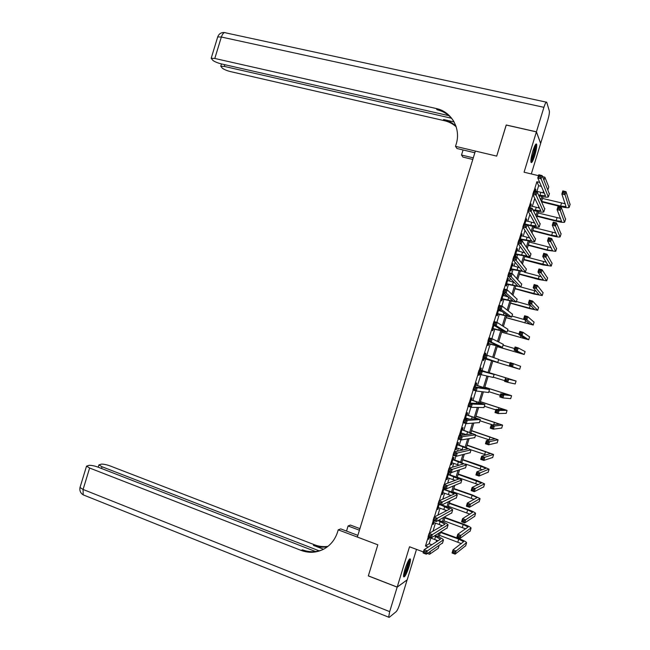 <?xml version="1.0" encoding="UTF-8"?>
<svg xmlns="http://www.w3.org/2000/svg" width="650" height="650" viewBox="0 0 650 650"><rect width="100%" height="100%" fill="white"/><g stroke="black" fill="none" stroke-linecap="round" stroke-linejoin="round"><path stroke-width="0.97" d="M409.077 566.508C410.191 562.786 410.637 560.3 410.418 559.057C409.37 558.204 407.55 561.616 404.95 569.294C403.837 573.016 403.39 575.502 403.609 576.737C404.682 577.549 406.502 574.137 409.077 566.508M534.755 155.569C536.372 149.987 536.989 146.193 536.624 144.178C535.909 143.236 534.666 145.494 532.886 150.963C531.269 156.569 530.644 160.363 531.009 162.346C531.741 163.28 532.984 161.021 534.755 155.569M439.083 545.618L438.262 548.324L429.552 554.263L430.414 551.444M315.599 551.541L98.085 467.155C94.518 465.871 91.544 465.262 89.147 465.335L86.523 466.156L89.627 468.024L83.078 489.458L389.683 611.634L397.174 587.145L368.314 575.916L377.829 544.806L368.339 575.851L397.191 587.088L407.184 579.824L416.496 549.38M531.31 173.948L540.646 143.447L536.404 131.877L524.071 172.209L538.501 175.679M543.985 180.099L544.871 177.206L548.779 186.964L547.934 189.735M506.253 125.052L496.698 156.114L506.196 125.044L536.404 131.877M536.867 191.531L538.647 185.705L536.884 181.732L534.016 191.116M532.943 194.618L529.027 207.423M527.962 210.909L524.046 223.73M522.982 227.191L519.058 240.037M518.001 243.474L514.069 256.344M513.029 259.756L509.08 272.651M508.048 276.039L504.091 288.957M503.067 292.321L499.111 305.264M498.087 308.604L494.122 321.571M493.106 324.886L489.133 337.87M488.126 341.169L484.144 354.177M483.145 357.443L479.164 370.476M478.164 373.742L474.183 386.75M473.176 390.049L469.202 403.033M468.195 406.348L464.23 419.315M463.206 422.654L459.249 435.589M458.218 438.953L454.269 451.872M453.237 455.26L449.288 468.154M448.248 471.559L444.316 484.429M443.259 487.866L439.335 500.711M438.279 504.164L434.354 516.986M433.29 520.471L429.374 533.268M428.301 536.77L425.466 546.049L429.154 543.725L430.926 537.924M432.989 531.164L435.492 522.99M437.889 515.166L440.058 508.064M442.78 499.168L444.624 493.139M445.656 489.767L445.949 488.808M447.671 483.169L449.191 478.205M450.206 474.882L450.938 472.493M452.562 467.171L453.757 463.279M454.756 459.997L455.926 456.17M457.454 451.173L458.323 448.346M459.306 445.112L460.915 439.855M462.353 435.175L462.889 433.42M463.864 430.235L465.912 423.54M467.244 419.177L467.456 418.486M468.414 415.35L470.901 407.217M472.964 400.465L475.889 390.902M477.514 385.58L480.878 374.587M482.073 370.695L485.712 358.784M486.866 354.998L490.262 343.899M491.863 338.683L494.821 329.014M496.852 322.359L499.371 314.129M500.329 310.984L500.516 310.383M501.841 306.044L503.921 299.244M504.896 296.059L505.407 294.377M506.837 289.721L508.479 284.359M509.462 281.125L510.307 278.379M511.826 273.406L513.029 269.466M514.028 266.191L515.198 262.373M516.815 257.083L517.579 254.581M518.594 251.257L520.089 246.374M521.812 240.76L522.137 239.696M523.169 236.324L524.989 230.376M527.735 221.39L529.88 214.37M532.301 206.464L534.771 198.364M535.446 191.181L535.624 188.979L534.901 191.336M533.528 195.821L533.837 196.446M530.887 206.107L531.058 203.897L529.913 207.651M526.321 221.033L526.5 218.822L524.924 223.957M521.755 235.958L521.934 233.748L519.935 240.273M520.398 240.394L520.683 239.468M517.189 250.884L517.367 248.674L515.174 255.84L515.539 256.287L516.133 254.345M512.622 265.809L512.801 263.599L510.616 270.757L510.981 271.172L511.582 269.23M508.056 280.735L508.243 278.517L506.049 285.683L506.431 286.049L507.024 284.107M503.498 295.661L504.067 293.784L503.677 293.442L501.483 300.609L501.881 300.926L502.474 298.984M498.867 309.173L496.917 315.526L497.331 315.811L497.924 313.869M498.932 310.586L499.273 309.473M493.911 325.366L492.359 330.452L492.781 330.688L493.374 328.746M488.962 341.559L487.793 345.377L488.231 345.564L488.824 343.623M485.477 354.583L485.867 353.299L485.42 353.137L485.022 354.445M484.006 357.744L483.226 360.295L483.681 360.441L484.274 358.499M480.724 370.126L481.317 368.184L480.854 368.054L480.049 370.695M479.034 374.01L478.668 375.221L479.131 375.326L479.489 374.156M476.174 385.003L476.767 383.061L476.296 382.98L475.093 386.888M471.624 399.88L472.217 397.938L471.729 397.898L470.145 403.081M467.074 414.757L467.667 412.815L467.163 412.815L465.197 419.266M465.701 419.25L466.066 418.039M462.524 429.634L463.117 427.692L462.605 427.741L460.411 434.899L460.931 434.834L461.5 432.965M457.974 444.511L458.567 442.569L458.039 442.658L455.853 449.824L456.942 447.882M453.424 459.387L454.017 457.446L453.473 457.584L451.287 464.742L452.376 462.808M448.874 474.264L449.467 472.323L448.914 472.501L446.721 479.659L447.809 477.726M444.121 488.166L442.163 494.585L443.251 492.651M444.324 489.141L444.567 488.321M439.132 504.473L437.596 509.503L438.685 507.577M434.151 520.78L433.038 524.42L434.119 522.494M431.137 532.236L430.536 532.594M429.163 537.087L428.472 539.337L429.561 537.412M322.473 549.77C315.876 552.337 309.205 552.362 302.477 549.835L301.113 550.396C308.986 553.312 316.615 552.841 323.984 549.006C330.606 545.244 335.14 539.565 337.586 531.952L338.236 529.847L377.829 544.806L357.338 537.062L475.369 151.052L496.698 156.114L455.504 146.347L456.146 144.243C461.248 128.692 451.604 111.629 436.231 108.526L214.801 58.467L211.177 58.281L212.899 60.417C214.849 61.815 217.653 62.977 221.325 63.903L449.548 115.822M423.418 551.972L409.524 546.772L397.191 587.088M427.407 553.467L429.552 554.263M425.466 546.049L428.228 547.081M536.884 181.732L539.687 182.414M542.571 176.654L544.871 177.206M543.067 196.739L541.596 201.532M538.501 211.664L536.827 217.141M533.934 226.598L532.049 232.749M529.368 241.524L527.28 248.349M524.802 256.449L522.511 263.957M520.236 271.383L517.733 279.565M515.669 286.309L512.964 295.165M511.103 301.234L508.186 310.773M506.537 316.168L503.417 326.373M501.971 331.094L498.648 341.981M497.404 346.019L493.87 357.581M492.846 360.945L489.19 372.889M488.142 376.309L484.624 387.814M483.372 391.909L480.058 402.74M478.603 407.509L475.491 417.666M473.834 423.118L470.933 432.591M469.056 438.718L466.367 447.517M464.287 454.317L461.801 462.442M459.517 469.918L457.234 477.368M454.74 485.517L452.668 492.294M449.971 501.118L448.11 507.219M445.201 516.726L443.544 522.145M440.432 532.326L438.977 537.071M436.183 541.954L436.735 540.142M437.824 536.583L438.831 533.301M440.887 526.573L441.309 525.176M442.382 521.666L443.633 517.571M445.591 511.192L445.884 510.209M446.948 506.756L448.443 501.849M450.296 495.804L450.466 495.251M451.506 491.839L453.253 486.119M456.064 476.929L458.063 470.389M460.631 462.012L462.873 454.667M465.189 447.094L467.691 438.937M469.755 432.185L472.501 423.207M474.313 417.267L477.311 407.477M478.879 402.35L482.121 391.747M483.438 387.433L486.931 376.025M488.004 372.523L491.652 360.588M492.7 357.151L496.21 345.67M497.51 341.421L500.776 330.752M502.32 325.691L505.334 315.835M507.138 309.961L509.901 300.918M511.948 294.231L514.459 286M516.758 278.493L519.025 271.082M521.568 262.762L523.583 256.165M526.378 247.033L528.149 241.248M529.189 237.843L529.352 237.315M531.188 231.303L532.707 226.33M533.764 222.877L534.056 221.926M535.998 215.572L537.274 211.412M538.346 207.911L538.761 206.537M540.816 199.843L541.84 196.495M542.921 192.936L543.473 191.149M538.647 185.705L541.401 186.371M429.154 543.725L431.868 544.733M535.462 189.507L535.925 189.621M530.912 204.384L531.375 204.506M526.362 219.269L526.825 219.383M521.812 234.146L522.275 234.268M517.262 249.023L517.717 249.145M512.712 263.9L513.167 264.03M508.162 278.777L508.617 278.907M503.612 293.654L504.067 293.784M485.412 353.161L485.867 353.299M478.676 375.18L479.131 375.326M460.476 434.688L460.931 434.834M455.926 449.556L456.381 449.711M451.384 464.433L451.831 464.587M446.834 479.31L447.281 479.464M442.284 494.179L442.731 494.341M437.734 509.056L438.181 509.218M433.184 523.933L433.631 524.095M428.634 538.801L429.081 538.972M538.655 195.179L545.447 195.723L537.786 178.019L538.785 174.761L542.124 175.557L549.331 193.903M535.031 190.921L544.326 193.131M540.662 175.906L539.321 175.589L538.923 176.889L540.256 177.214L540.662 175.906L542.124 175.557L541.125 178.823L548.299 196.974C547.048 197.389 544.334 197.096 540.158 196.105L538.947 195.812M540.256 177.214L541.125 178.823L537.786 178.019L538.923 176.889M539.321 175.589L538.785 174.761M541.653 201.354L560.617 206.058L566.069 206.659L561.852 194.017L562.803 190.889L566.02 191.677L565.069 194.797L569.026 207.553C567.783 207.951 565.053 207.643 560.836 206.643L541.767 201.906M542.539 198.445L565.313 203.816M564.655 192.026L563.363 191.718L562.981 192.969L564.265 193.278L564.655 192.026L566.02 191.677L570.058 204.531M564.265 193.278L565.069 194.797L561.852 194.017L562.981 192.969M563.363 191.718L562.803 190.889M533 209.852L540.841 210.795L532.805 194.326L533.796 191.067L537.128 191.88L544.724 208.951M530.465 205.847L539.524 208.089M535.657 192.254L534.324 191.921L533.926 193.229L535.259 193.562L535.657 192.254L537.128 191.88L536.128 195.146L543.701 212.014C542.466 212.363 539.768 212.03 535.6 211.014L533.309 210.438M535.259 193.562L536.128 195.146L532.805 194.326L533.926 193.229M534.324 191.921L533.796 191.067M525.135 224.014L530.725 225.379L536.234 225.867L527.816 210.632L528.816 207.366L532.139 208.203L540.126 223.998M525.899 220.773L534.666 223.031M530.66 208.601L529.327 208.26L528.929 209.568L530.262 209.901L530.66 208.601L532.139 208.203L531.139 211.469L539.102 227.053C537.891 227.338 535.202 226.964 531.042 225.924L527.426 224.998M530.262 209.901L531.139 211.469L527.816 210.632L528.929 209.568M529.327 208.26L528.816 207.366M520.333 238.964L531.619 240.931L522.827 226.939L523.827 223.673L527.142 224.526L535.519 239.046M521.332 235.698L529.75 237.949M525.663 224.941L524.331 224.599L523.933 225.908L525.265 226.249L525.663 224.941L527.142 224.526L526.142 227.793L534.698 241.735L520.163 239.525M525.265 226.249L526.142 227.793L522.827 226.939L523.933 225.908M520.739 238.916L521.081 239.419M524.331 224.599L523.827 223.673M537.209 215.873L556.148 220.667L561.576 221.357L557.074 209.625L558.025 206.505L561.242 207.301L560.284 210.429L564.533 222.251C563.306 222.584 560.592 222.235 556.376 221.211L537.079 216.32M538.102 212.972L560.641 218.441M559.869 207.675L558.577 207.358L558.196 208.609L559.479 208.926L559.869 207.675L561.242 207.301L565.557 219.237M559.479 208.926L560.284 210.429L557.074 209.625L558.196 208.609M558.577 207.358L558.025 206.505M532.773 230.401L551.679 235.276L557.082 236.056L552.297 225.233L553.256 222.113L556.465 222.926L555.506 226.054L560.04 236.949C558.829 237.217 556.124 236.828 551.923 235.779L532.651 230.799M533.658 227.492L555.929 233.057M555.084 223.324L553.792 222.999L553.41 224.25L554.694 224.575L555.084 223.324L556.465 222.926L561.056 233.943M554.694 224.575L555.506 226.054L552.297 225.233L553.41 224.25M553.792 222.999L553.256 222.113M528.328 244.92L547.211 249.893L552.581 250.754L547.528 240.849L548.478 237.721L551.679 238.55L550.729 241.678L555.742 251.339L547.471 250.347L528.222 245.278M529.214 242.019L551.168 247.65M550.298 238.972L549.014 238.639L548.624 239.891L549.908 240.224L550.298 238.972L551.679 238.55L556.562 248.658M549.908 240.224L550.729 241.678L547.528 240.849L548.624 239.891M549.014 238.639L548.478 237.721M515.775 253.89L527.012 256.002L517.839 243.246L518.838 239.98L522.153 240.849L530.92 254.093M516.774 250.624L524.737 252.834M520.658 241.288L519.334 240.939L518.936 242.247L520.26 242.596L520.658 241.288L522.153 240.849L521.154 244.116L530.083 256.823L515.613 254.41M520.26 242.596L521.154 244.116L517.839 243.246L518.936 242.247M516.173 253.841L516.531 254.296M519.334 240.939L518.838 239.98M523.884 259.447L548.088 265.444L542.75 256.457L543.709 253.338L546.902 254.182L545.951 257.303L551.233 266.077L543.01 264.916L523.786 259.764M524.778 256.539L546.317 262.218M545.512 254.613L544.229 254.272L543.847 255.523L545.122 255.864L545.512 254.613L546.902 254.182L552.061 263.364M545.122 255.864L545.951 257.303L542.75 256.457L543.847 255.523M544.229 254.272L543.709 253.338M535.218 145.031C535.633 147.867 534.69 152.425 532.374 158.697L530.879 161.151M530.952 159.843L531.822 158.145C533.593 153.538 534.528 149.557 534.625 146.218M530.936 162.037L532.301 159.526C534.682 153.213 535.827 148.135 535.722 144.268M408.98 559.723L408.858 562.583C407.266 569.075 405.502 573.381 403.569 575.502M403.739 574.186C405.527 571.358 406.973 567.539 408.086 562.729L408.322 560.844M403.561 576.412C405.803 573.267 407.704 568.417 409.256 561.852L409.524 559.016M474.849 152.758L457.007 148.517L455.504 146.347M472.81 159.445L462.922 157.072L461.516 155.041L463.068 149.955M453.546 120.941C449.507 115.147 444.015 111.418 437.044 109.753L443.292 111.166M536.421 131.82L540.662 143.39L547.844 119.909C549.079 115.627 549.583 112.661 549.347 111.012L546.731 102.245C546.187 101.514 545.253 103.204 543.92 107.323L536.421 131.82L506.22 124.987M473.289 157.861L461.516 155.041M451.734 118.3L224.364 66.43L220.764 66.227L222.398 68.25C224.266 69.591 227.004 70.712 230.604 71.63L444.348 120.681C448.841 121.729 452.79 123.768 456.178 126.791M455.959 126.133C452.465 122.85 448.337 120.648 443.593 119.535L454.122 121.948M436.231 108.526L437.044 109.753L436.231 108.526M444.348 120.681L443.584 119.535L444.348 120.673M359.426 530.221L348.083 525.972L346.523 531.082M348.083 525.972L350.391 525.062L359.913 528.629M338.236 529.847L340.697 528.881L357.858 535.348M319.207 550.859L102.009 466.749L98.914 464.904L101.4 464.132C103.699 464.067 106.592 464.661 110.086 465.92L314.649 544.83C318.979 546.479 323.408 546.999 327.925 546.374M327.381 546.796C322.627 547.576 317.956 547.097 313.381 545.35L323.505 549.258M389.683 611.634L388.676 617.191L389.236 617.362L396.264 611.569C397.377 610.334 398.621 607.596 399.986 603.354L407.127 579.865M397.174 587.145L407.168 579.881M301.113 550.396L89.627 468.024M511.209 268.816L522.405 271.074L512.85 259.545L513.849 256.287L517.156 257.173L526.321 269.132M512.208 265.541L519.586 267.67M515.661 257.636L514.337 257.278L513.939 258.586L515.263 258.936L515.661 257.636L517.156 257.173L516.165 260.439L525.468 271.903L511.062 269.287M515.263 258.936L516.165 260.439L512.85 259.545L513.939 258.586M511.607 268.767L511.981 269.181M514.337 257.278L513.849 256.287M506.642 283.733L517.798 286.138L507.869 275.852L508.861 272.594L512.168 273.496L521.714 284.18M507.642 280.467L514.215 282.433M510.664 273.975L509.34 273.618L508.942 274.918L510.266 275.283L510.664 273.975L512.168 273.496L511.168 276.762L520.861 286.991L506.512 284.164M510.266 275.283L511.168 276.762L507.869 275.852L508.942 274.918M509.34 273.618L508.861 272.594M502.076 298.659L513.191 301.21L502.881 292.159L503.88 288.901L507.179 289.819L517.116 299.227M503.084 295.392L508.462 297.058M505.668 290.322L504.343 289.949L503.945 291.257L505.269 291.631L505.668 290.322L507.179 289.819L506.179 293.085L516.246 302.071L501.962 299.041M505.269 291.631L506.179 293.085L502.881 292.159L503.945 291.257M504.343 289.949L503.88 288.901M497.518 313.584L508.576 316.274L497.892 308.466L498.891 305.199L502.182 306.142L512.517 314.275M498.875 310.57L502.003 311.472M500.671 306.662L499.346 306.288L498.948 307.596L500.264 307.97L500.671 306.662L502.182 306.142L501.183 309.408L511.631 317.151L497.413 313.918M500.264 307.97L501.183 309.408L497.892 308.466L498.948 307.596M497.916 313.544L498.323 313.828M499.346 306.288L498.891 305.199M492.952 328.502L503.969 331.346L492.911 324.764L493.902 321.506L497.193 322.465L507.91 329.314M495.666 323.009L494.349 322.627L493.951 323.928L495.267 324.317L495.666 323.009L497.193 322.465L496.194 325.723L507.016 332.239L492.863 328.794M495.267 324.317L496.194 325.723L492.911 324.764L493.951 323.928M493.35 328.469L493.773 328.705M494.349 322.627L493.902 321.506M519.447 273.967L543.595 280.142L537.972 272.066L538.931 268.946L542.124 269.807L541.166 272.935L546.723 280.816L538.558 279.484L519.358 274.243M524.347 272.155L541.352 276.738M540.727 270.262L539.443 269.912L539.061 271.164L540.337 271.513L540.727 270.262L542.124 269.807L547.568 278.07M540.337 271.513L541.166 272.935L537.972 272.066L539.061 271.164M539.443 269.912L538.931 268.946M515.003 288.486L539.102 294.84L533.203 287.674L534.154 284.554L537.347 285.431L536.388 288.559L542.214 295.555L534.097 294.052L514.93 288.722M521.779 283.969L520.861 286.991L536.209 291.2M535.941 285.902L534.658 285.553L534.276 286.804L535.559 287.154L535.941 285.902L537.347 285.431L543.067 292.776M535.559 287.154L536.388 288.559L533.203 287.674L534.276 286.804M534.658 285.553L534.154 284.554M510.559 303.014L534.609 309.53L528.426 303.282L529.384 300.162L532.569 301.056L531.611 304.184L537.712 310.286L529.644 308.62L510.502 303.201M516.417 301.511L530.741 305.549M531.156 301.551L529.88 301.194L529.498 302.445L530.774 302.803L531.156 301.551L532.569 301.056L538.566 307.483M530.774 302.803L531.611 304.184L528.426 303.282L529.498 302.445M529.88 301.194L529.384 300.162M506.122 317.533L530.108 324.228L523.656 318.89L524.607 315.77L527.784 316.68L526.833 319.808L533.203 325.024L506.074 317.679M511.973 316.054L524.656 319.702M526.37 317.2L525.094 316.834L524.712 318.086L525.988 318.451L526.37 317.2L527.784 316.68L534.072 322.181M525.988 318.451L526.833 319.808L523.656 318.89L524.712 318.086M525.094 316.834L524.607 315.77M501.678 332.053L525.614 338.926L518.879 334.506L519.837 331.378L523.006 332.304L522.056 335.433L528.694 339.763L501.646 332.158M507.52 330.598L519.041 333.97M521.584 332.841L520.309 332.467L519.927 333.718L521.202 334.092L521.584 332.841L523.006 332.304L529.571 336.887M521.202 334.092L522.056 335.433L518.879 334.506L519.927 333.718M520.309 332.467L519.837 331.378M488.386 343.428L499.363 346.409L487.923 341.071L488.922 337.813L492.204 338.78L503.311 344.362M490.669 339.349L489.352 338.959L488.954 340.267L490.271 340.657L490.669 339.349L492.204 338.78L491.205 342.046L502.409 347.319L488.312 343.671M490.271 340.657L491.205 342.046L487.923 341.071L488.954 340.267M488.784 343.387L489.223 343.59M489.352 338.959L488.922 337.813M497.242 346.572L521.121 353.616L514.109 350.114L515.06 346.986L518.229 347.929L517.27 351.057L524.192 354.494L497.218 346.637M503.076 345.142L514.581 348.571M516.799 348.489L515.531 348.108L515.149 349.359L516.417 349.741L516.799 348.489L518.229 347.929L525.078 351.593M516.417 349.741L517.27 351.057L514.109 350.114L515.149 349.359M515.531 348.108L515.06 346.986M483.827 358.345L494.756 361.481L482.934 357.37L483.933 354.112L498.712 359.409M485.672 355.696L484.364 355.298L483.957 356.598L485.274 356.996L485.672 355.696L487.207 355.103L486.208 358.369L497.794 362.399L483.762 358.548M485.274 356.996L486.208 358.369L482.934 357.37L483.957 356.598M484.218 358.312L484.673 358.467M484.364 355.298L483.933 354.112M512.013 364.13L510.746 363.748L510.364 364.999L511.631 365.381L512.013 364.13L513.451 363.553L512.492 366.681L519.586 369.216L492.789 361.108L516.628 368.314L509.332 365.723L510.291 362.594L520.577 366.299M498.623 359.686L510.112 363.163M511.631 365.381L512.492 366.681L509.332 365.723L510.364 364.999M510.746 363.748L510.291 362.594M480.569 370.256L491.067 373.531L478.944 370.419L494.106 374.465L480.261 370.004M480.326 369.801L481.032 370.37M480.675 372.036L482.219 371.426L481.219 374.684L477.953 373.677L478.944 370.419L479.367 371.629L478.961 372.938L480.277 373.344L480.675 372.036L479.367 371.629M480.277 373.344L481.219 374.684L493.188 377.455M477.953 373.677L478.961 372.938M508.259 378.544L489.247 372.694L513.029 380.071L508.674 379.178L516.076 381.022L508.259 378.544M493.285 377.138L504.757 380.681M507.227 379.771L508.674 379.178L507.715 382.306L504.554 381.331L505.513 378.202L505.96 379.381L505.578 380.632L506.846 381.022L507.227 379.771L505.96 379.381M506.846 381.022L507.715 382.306L515.174 383.963L516.076 381.022M504.554 381.331L505.578 380.632M476.003 385.174L486.46 388.594L473.964 386.717L477.23 387.741L489.434 389.456L475.694 384.922M475.776 384.678L476.474 385.255M475.678 388.375L477.23 387.741L476.231 391.007L472.964 389.976L473.964 386.717L473.972 389.269L475.28 389.683L475.678 388.375L474.37 387.969M475.28 389.683L476.231 391.007L488.589 392.502M472.964 389.976L473.972 389.269M502.442 395.419L501.183 395.021L500.801 396.273L502.06 396.671L502.442 395.419L503.896 394.802L502.938 397.93L499.785 396.939L500.736 393.811L503.896 394.802L511.493 395.663L484.819 387.173M484.802 387.229L508.536 394.761L500.736 393.811L501.183 395.021M488.841 391.682L500.289 395.281M502.06 396.671L502.938 397.93L510.681 398.653M499.785 396.939L500.801 396.273M471.445 400.099L481.853 403.666L468.975 403.024L472.233 404.064L484.835 404.495L471.136 399.848M471.226 399.555L471.924 400.132M470.681 404.723L472.233 404.064L471.234 407.331L467.976 406.283L468.975 403.024L468.975 405.608L470.275 406.023L470.681 404.723L469.373 404.3M470.275 406.023L471.234 407.331L483.99 407.542M467.976 406.283L468.975 405.608M497.656 411.06L496.397 410.654L496.015 411.905L497.274 412.311L497.656 411.06L499.119 410.426L498.16 413.554L495.007 412.539L495.966 409.419L499.119 410.426L507 410.361L480.399 401.651M480.366 401.757L504.043 409.451L495.966 409.419L496.397 410.654M484.388 406.226L495.828 409.882M497.274 412.311L498.16 413.554L506.188 413.351M495.007 412.539L496.015 411.905M466.009 418.023L469.284 419.087M466.879 415.025L477.246 418.73L463.986 419.323L467.244 420.387L480.236 419.526L466.57 414.765M466.676 414.424L467.374 415.009M465.684 421.062L467.244 420.387L466.245 423.646L462.995 422.581L463.986 419.323L463.978 421.939L465.278 422.37L465.684 421.062L464.376 420.631M465.278 422.37L466.245 423.646L479.383 422.589M462.995 422.581L463.978 421.939M492.879 426.701L491.619 426.294L491.229 427.546L492.489 427.952L492.879 426.701L494.333 426.051L493.382 429.171L490.238 428.147L491.189 425.027L494.333 426.051L502.507 425.059L475.971 416.122M475.922 416.276L499.549 424.149L491.189 425.027L491.619 426.294M479.944 420.769L492.651 424.897M492.489 427.952L493.382 429.171L501.686 428.058M490.238 428.147L491.229 427.546M461.004 432.957L466.513 434.614M462.312 429.942L472.639 433.794L459.006 435.622L462.256 436.702L475.654 434.793L462.004 429.691M462.126 429.301L462.824 429.894M460.679 437.401L462.256 436.702L461.256 439.969L458.006 438.888L459.006 435.622L458.981 438.279L460.281 438.709L460.679 437.401L459.379 436.971M460.281 438.709L461.256 439.969L474.784 437.629M458.006 438.888L458.981 438.279M456.446 447.874L463.06 449.946M457.746 444.868L468.032 448.858L454.017 451.929L457.259 453.026L471.039 449.873L463.564 446.542L457.446 444.608M457.576 444.177L458.274 444.771M455.683 453.741L457.259 453.026L456.267 456.284L453.017 455.187L454.017 451.929L453.984 454.61L455.284 455.049L455.683 453.741L454.382 453.302M455.284 455.049L456.267 456.284L470.186 452.676M453.017 455.187L453.984 454.61M451.88 462.792L459.233 465.181M453.188 459.786L463.426 463.929L449.028 468.227L452.27 469.341L466.432 464.953L459.006 461.443L452.879 459.526M453.026 459.054L453.724 459.648M450.686 470.08L452.27 469.341L451.271 472.607L448.037 471.486L449.028 468.227L448.988 470.941L450.288 471.388L450.686 470.08L449.394 469.633M450.288 471.388L451.271 472.607L465.587 467.716M448.037 471.486L448.988 470.941M447.322 477.718L455.195 480.35M448.622 474.711L458.811 478.993L444.048 484.526L447.281 485.664L461.817 480.033L454.448 476.352L448.321 474.451M448.476 473.923L449.174 474.524M445.689 486.419L447.281 485.664L446.282 488.922L443.048 487.793L444.048 484.526L443.999 487.281L445.291 487.727L445.689 486.419L444.397 485.973M445.291 487.727L446.282 488.922L460.98 482.755M443.048 487.793L443.999 487.281M442.756 492.635L451.019 495.487M444.056 489.629L449.337 491.481L454.204 494.057L439.059 500.833L442.293 501.979L457.243 494.707C456.381 493.854 453.927 492.7 449.889 491.254L443.755 489.369M443.926 488.8L444.624 489.401M440.692 502.767L442.293 501.979L441.293 505.245L438.067 504.091L439.059 500.833L439.002 503.612L440.294 504.067L440.692 502.767L439.4 502.304M440.294 504.067L441.293 505.245L456.381 497.802M438.067 504.091L439.002 503.612M438.189 507.552L446.745 510.591M441.35 505.212L449.597 509.121L434.078 517.132L437.296 518.294L452.644 509.738C451.799 508.82 449.361 507.626 445.331 506.155L441.927 504.944M435.695 519.106L437.296 518.294L436.304 521.56L433.079 520.39L434.078 517.132L434.005 519.943L435.297 520.406L435.695 519.106L434.403 518.635M435.297 520.406L436.304 521.56L451.782 512.842M433.079 520.39L434.005 519.943M433.631 522.47L442.406 525.688M438.059 520.601L444.99 524.184L429.089 533.431L432.307 534.617L448.045 524.769C447.216 523.786 444.795 522.551 440.773 521.056L438.644 520.284M430.698 535.446L432.307 534.617L431.308 537.875L428.09 536.689L429.089 533.431L429.008 536.274L430.3 536.746L430.698 535.446L429.406 534.966M430.3 536.746L431.308 537.875L447.184 527.881M428.09 536.689L429.008 536.274M429.065 537.396L438.019 540.776M434.525 535.917L440.383 539.248L424.109 549.729L427.318 550.932L443.446 539.809C442.642 538.761 440.229 537.477 436.215 535.966L435.118 535.559M425.701 551.785L427.318 550.932L426.319 554.19L423.109 552.988L424.109 549.729L424.011 552.606L425.303 553.085L425.701 551.785L424.418 551.298M425.303 553.085L426.319 554.19L442.585 542.921M423.109 552.988L424.011 552.606M488.093 442.349L486.834 441.927L486.452 443.178L487.711 443.601L488.093 442.349L489.556 441.675L488.605 444.795L485.461 443.755L486.419 440.635L489.556 441.675L498.006 439.749L471.543 430.601M471.477 430.796L495.056 438.839L486.419 440.635L486.834 441.927M475.491 435.313L489.71 440.001M487.711 443.601L488.605 444.795L497.193 442.764M485.461 443.755L486.452 443.178M483.308 457.99L482.048 457.567L481.666 458.819L482.926 459.241L483.308 457.99L484.778 457.291L483.827 460.419L480.691 459.363L481.642 456.243L484.778 457.291L493.512 454.448L467.114 445.079M467.041 445.315L490.563 453.538L481.642 456.243L482.048 457.567M471.071 449.865L486.192 454.951M482.926 459.241L483.827 460.419L492.692 457.462M480.691 459.363L481.666 458.819M478.522 473.631L477.271 473.2L476.889 474.451L478.14 474.882L478.522 473.631L480.001 472.916L479.05 476.044L475.922 474.971L476.872 471.851L480.001 472.916L489.019 469.137L481.528 465.944L462.686 459.558M462.597 459.834L486.07 468.227L476.872 471.851L477.271 473.2M465.441 464.003L482.349 469.804M478.14 474.882L479.05 476.044L488.199 472.168M475.922 474.971L476.889 474.451M473.736 489.271L472.485 488.841L472.103 490.092L473.354 490.523L473.736 489.271L475.223 488.54L474.273 491.66L471.144 490.571L472.103 487.451L475.223 488.54L484.526 483.827L477.076 480.512L458.258 474.029M458.161 474.354L481.577 482.918L472.103 487.451L472.485 488.841M457.275 477.254L478.327 484.616M473.354 490.523L474.273 491.66L483.698 486.874M471.144 490.571L472.103 490.092M468.951 504.912L467.707 504.473L467.317 505.724L468.569 506.163L468.951 504.912L470.446 504.156L469.487 507.284L466.375 506.179L467.326 503.059L470.446 504.156L480.033 498.526L472.615 495.073L453.83 488.507M453.716 488.873L472.144 495.316L477.084 497.608L467.326 503.059L467.707 504.473M452.831 491.774L474.191 499.395M468.569 506.163L469.487 507.284L479.204 501.573M466.375 506.179L467.317 505.724M464.173 520.553L462.922 520.106L462.54 521.357L463.783 521.804L464.173 520.553L465.668 519.781L464.709 522.909L461.598 521.788L462.556 518.668L465.668 519.781L475.54 513.216C474.695 512.314 472.233 511.119 468.163 509.641L449.402 502.986M449.28 503.384L467.675 509.917L472.591 512.306L462.556 518.668L462.922 520.106M448.394 506.293L469.983 514.15M463.783 521.804L464.709 522.909L474.703 516.279M461.598 521.788L462.54 521.357M459.387 536.201L458.136 535.746L457.754 536.997L459.006 537.452L459.387 536.201L460.891 535.405L459.932 538.525L456.828 537.387L457.779 534.267L460.891 535.405L471.047 527.914C470.218 526.939 467.773 525.704 463.71 524.201L444.974 517.457M444.836 517.904L463.206 524.526L468.098 526.996L457.779 534.267L458.136 535.746M443.95 520.812L465.709 528.897M459.006 537.452L459.932 538.525L470.21 530.977M456.828 537.387L457.754 536.997M454.602 551.842L453.359 551.379L452.977 552.63L454.22 553.093L454.602 551.842L456.113 551.021L455.154 554.149L452.051 552.996L453.009 549.876L456.113 551.021L466.554 542.604C465.741 541.572 463.312 540.296 459.249 538.769L440.871 532.049M440.399 532.423L458.738 539.134L463.596 541.686L453.009 549.876L453.359 551.379M439.514 535.332L461.394 543.628M454.22 553.093L455.154 554.149L465.717 545.683M452.051 552.996L452.977 552.63M540.784 192.489L539.874 195.479M549.461 193.472L548.535 196.487M561.511 203.133L560.617 206.058M570.164 204.181L569.262 207.131M536.209 207.439L535.299 210.429M544.846 208.553L543.928 211.567M531.635 222.389L530.725 225.379M540.231 223.641L539.313 226.655M527.069 237.347L526.151 240.338M535.624 238.721L534.698 241.735M557.042 217.742L556.148 220.667M565.654 218.92L564.753 221.869M552.573 232.359L551.679 235.276M561.145 233.659L560.243 236.608M548.104 246.967L547.211 249.893M556.644 248.398L555.742 251.339M522.494 252.297L521.576 255.287M531.009 253.809L530.083 256.823M543.636 261.576L542.742 264.501M552.134 263.128L551.233 266.077M543.92 107.323L221.349 37.026L214.801 58.467M224.884 64.716L224.364 66.43M217.563 37.399L217.701 36.928L221.349 37.026C222.666 33.361 224.153 31.98 225.818 32.89L546.203 102.131M313.381 545.35L314.649 544.83M102.009 466.749L101.481 468.471M84.484 495.373L83.184 494.853L83.078 489.458L79.999 487.5L80.137 487.029M517.92 267.248L517.002 270.238M526.394 268.889L525.468 271.903M513.346 282.197L512.436 285.188M508.731 297.294L507.861 300.137M517.164 299.057L516.246 302.071M503.961 312.894L503.287 315.088M512.558 314.137L511.631 317.151M499.184 328.502L498.712 330.037M507.942 329.217L507.016 332.239M539.167 276.185L538.273 279.11M547.625 277.867L546.723 280.816M534.698 290.794L533.804 293.719M543.116 292.606L542.214 295.555M530.229 305.411L529.336 308.327M538.614 307.344L537.712 310.286M525.614 320.474L524.867 322.936M534.105 322.075L533.203 325.024M520.926 335.814L520.398 337.545M529.596 336.814L528.694 339.763M494.414 344.102L494.146 344.988M503.327 344.305L502.409 347.319M516.23 351.154L515.929 352.154M525.094 351.544L524.192 354.494M498.721 359.385L497.794 362.399M520.585 366.283L519.683 369.233M494.106 374.465L493.179 377.479M481.341 386.848L481.057 387.782M489.491 389.545L488.573 392.567M503.417 393.063L503.092 394.111M511.566 395.752L510.673 398.702M476.767 401.798L476.288 403.382M484.876 404.625L483.957 407.648M498.948 407.672L498.404 409.459M507.065 410.483L506.163 413.433M472.201 416.747L471.51 418.99M480.269 419.713L479.343 422.727M494.479 422.281L493.707 424.799M502.556 425.222L501.654 428.171M467.626 431.698L466.741 434.59M475.654 434.793L474.736 437.808M463.052 446.639L462.142 449.629M471.039 449.873L470.121 452.887M458.486 461.589L457.567 464.579M466.432 464.953L465.506 467.968M453.911 476.539L452.993 479.529M461.817 480.033L460.899 483.048M449.337 491.481L448.427 494.471M457.202 495.113L456.284 498.128M444.771 506.431L443.852 509.421M452.595 510.193L451.669 513.207M440.196 521.381L439.286 524.371M447.98 525.265L447.062 528.288M435.622 536.323L434.712 539.313M443.373 540.345L442.447 543.359M490.011 436.881L489.117 439.806M498.054 439.952L497.152 442.902M485.542 451.49L484.656 454.415M493.545 454.691L492.643 457.632M481.081 466.099L480.188 469.024M489.036 469.422L488.134 472.371M476.613 480.707L475.719 483.624M484.534 484.152L483.632 487.102M472.144 495.316L471.25 498.233M480.025 498.891L479.123 501.832M467.675 509.917L466.781 512.842M475.516 513.622L474.622 516.563M463.206 524.526L462.312 527.451M471.014 528.352L470.113 531.302M458.738 539.134L457.844 542.051M466.505 543.083L465.603 546.033M545.415 195.65L545.293 196.056M221.463 63.936L220.764 66.227M224.607 32.573C221.244 32.281 218.944 33.727 217.701 36.928L211.177 58.281M98.914 464.904L98.207 467.204M86.523 466.156L79.999 487.5C79.438 490.669 80.502 493.122 83.184 494.853L388.676 617.191M440.44 538.883L440.318 539.297"/></g></svg>
